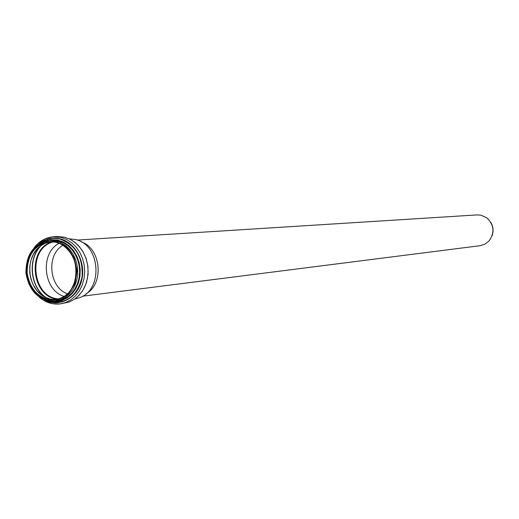 <?xml version="1.0" encoding="UTF-8"?>
<svg xmlns="http://www.w3.org/2000/svg" width="519" height="519" viewBox="0 0 519 519"><rect width="100%" height="100%" fill="white"/><g stroke="black" fill="none" stroke-linecap="round" stroke-linejoin="round"><path stroke-width="0.78" d="M77.266 240.07L477.149 214.905L481.029 215.19L486.828 217.857C494.153 224.941 494.886 232.648 489.021 240.985L484.947 244.164L480.075 245.701L82.592 296.2M81.003 241.724C101.121 248.076 104.514 283.854 85.946 293.871M490.689 222.151C493.297 226.576 493.738 231.208 492.012 236.041M67.567 293.832C49.033 287.565 45.925 254.868 62.955 245.221M69.202 238.831L75.249 239.473C100.66 244.183 103.592 290.601 78.966 297.887L74.905 298.938M64.226 296.459C43.161 290.452 39.619 253.129 59.179 243.275M56.149 242.282C83.079 247.388 82.171 297.997 55.183 299.8C39.82 299.716 30.478 290.828 27.157 273.143C27.092 255.147 34.598 244.663 49.668 241.685L56.149 242.282M55.961 241.841C67.223 245.558 75.43 256.918 76.656 270.62C76.118 279.747 73.173 287.532 67.833 293.975C61.424 298.879 54.378 300.799 46.691 299.723C35.545 295.836 27.565 284.548 26.365 271.074C26.865 262.089 29.726 254.375 34.942 247.926C41.235 242.944 48.241 240.913 55.961 241.841M56.033 241.387L66.536 247.05L74.055 257.482L77.052 270.62L74.918 283.789L68.093 294.344L57.979 300.177L46.619 300.177L36.252 294.396L28.902 284.023L25.976 271.08L28.032 258.086L34.682 247.569L44.666 241.595L56.033 241.387M56.363 240.913L61.378 242.788L66.01 245.792L70.071 249.814L73.393 254.693L75.832 260.233L77.299 266.208L77.727 272.371L77.097 278.463L75.437 284.243L72.816 289.472L69.338 293.942L65.167 297.465L60.451 299.911L55.403 301.182C39.288 301.111 29.486 291.801 25.995 273.254C25.931 254.381 33.806 243.392 49.623 240.291L56.363 240.913M58.323 240.79L63.331 242.658L67.95 245.656L72.005 249.671L75.32 254.544L77.759 260.071L79.225 266.033L79.647 272.177L79.018 278.262L77.357 284.029L74.742 289.245L71.278 293.702L67.107 297.225L62.403 299.664L55.403 301.182C39.191 301.039 29.375 291.73 25.95 273.254C25.84 254.466 33.729 243.482 49.623 240.291L58.323 240.79M49.162 240.323L58.426 240.654L63.616 242.613L68.398 245.785L72.55 250.041L75.891 255.199L78.278 261.025L79.595 267.272L79.79 273.669L78.856 279.929L76.825 285.781L73.802 290.964L69.916 295.266L65.342 298.49L60.275 300.507L54.943 301.234M45.847 240.855L51.193 239.746L57.57 240.141L63.947 242.444L68.949 245.87L73.244 250.476L76.617 256.036L78.914 262.296L80.023 268.946L79.887 275.68L78.512 282.174L75.962 288.11L72.375 293.209L67.911 297.238L62.799 300.008L57.265 301.396L51.589 301.338M44.66 241.173L50.512 239.687L57.544 239.999L64.116 242.367L69.202 245.896L73.549 250.632L76.942 256.354L79.199 262.776L80.218 269.582L79.945 276.439L78.395 283.011L75.644 288.966L71.836 294.02L67.159 297.925L61.845 300.501L56.156 301.623L50.362 301.247M40.767 242.743L44.952 240.394C49.811 238.299 54.832 237.864 60.003 239.103C75.793 245.026 83.144 257.645 82.06 276.958C77.532 295.395 67.113 303.732 50.797 301.961L46.243 300.436M40.125 243.093C46.223 238.708 52.873 237.332 60.068 238.974C75.404 242.561 85.972 262.62 81.6 280.13C77.506 297.737 59.912 307.358 45.542 300.222M39.107 243.69C45.432 238.714 52.425 237.092 60.094 238.818C75.722 242.464 86.355 263.12 81.574 280.824C77.084 298.652 58.809 307.806 44.433 299.82M39.502 242.263L45.25 238.779L52.659 236.807L61.086 237.41L66.62 239.46L71.739 242.769L76.228 247.2L79.9 252.578L82.605 258.683L84.234 265.267L84.714 272.06L84.026 278.787L82.203 285.165L79.316 290.938L75.495 295.875L70.889 299.781L65.699 302.493L60.126 303.913L52.471 303.712L45.088 301.15M34.254 247.628C39.334 241.05 45.834 237.41 53.749 236.722L57.239 236.521L64.564 237.202L70.078 239.253L75.177 242.542L79.654 246.96L83.312 252.312L86.011 258.391L87.633 264.95L88.113 271.722L87.426 278.418L85.609 284.775L82.735 290.53L78.92 295.447L74.327 299.333L69.15 302.039L60.126 303.913C52.218 304.724 45.153 302.376 38.925 296.862M59.172 298.892C31.64 298.425 26.806 247.466 53.762 241.828M63.013 299.229L61.806 299.346M57.959 299.255C31.095 297.634 26.417 248.348 52.497 241.698M54.943 241.095L57.466 240.777M46.704 297.932C30.07 287.76 27.267 258.241 41.689 245.117M45.847 297.556C30.011 287.111 27.332 258.89 40.923 245.649M50.7 301.889L47.443 300.754L50.693 301.883M41.883 242.211L44.868 240.485L41.89 242.204M50.499 301.74L47.897 300.858M42.311 242.023L44.705 240.667M56.461 299.599L50.992 299.242L45.698 297.484L40.832 294.416L36.628 290.199L33.281 285.035L30.958 279.17L29.765 272.897L29.758 266.507L30.939 260.311L33.248 254.608L36.583 249.671L40.787 245.747L45.659 243.028L50.959 241.646M55.183 299.8L59.957 298.62L64.44 296.323L68.43 292.982L71.758 288.72L74.282 283.718L75.878 278.178L76.488 272.332L76.079 266.422L74.671 260.687L72.329 255.374L69.137 250.703L65.251 246.862L60.82 244.014L56.058 242.256L49.668 241.685M49.74 301.176L50.797 301.961L46.197 300.423M44.063 241.361L44.952 240.394L40.729 242.769M77.487 296.849L82.249 291.334L84.72 286.988L86.569 282.226L88.087 274.33L87.925 266.215L86.096 258.332L82.709 251.138L77.967 245.046L72.135 240.394M44.083 296.641C27.513 287.98 24.717 258.501 39.36 246.882"/></g></svg>
